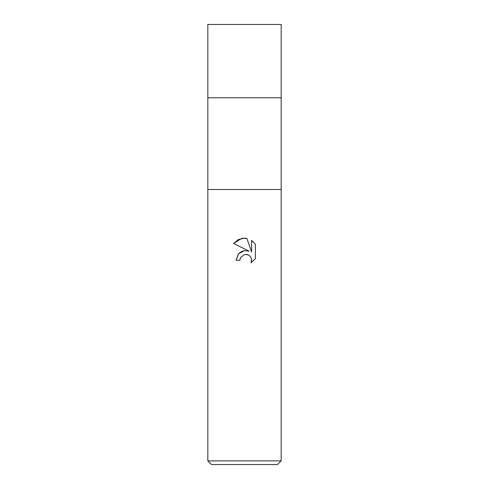 <?xml version="1.0" encoding="UTF-8"?>
<svg xmlns="http://www.w3.org/2000/svg" width="489" height="489" viewBox="0 0 489 489"><rect width="100%" height="100%" fill="white"/><g stroke="black" fill="none" stroke-linecap="round" stroke-linejoin="round"><path stroke-width="0.73" d="M281.175 189.487L207.825 189.487L281.175 189.487L207.825 189.487L207.825 97.8L281.175 97.8L281.175 460.882L207.825 460.882L211.492 464.55L277.507 464.55L281.175 460.882M207.825 97.8L281.175 97.8L207.825 97.8L207.825 24.45L281.175 24.45L281.175 97.8M244.5 254.5L240.539 257.593L239.916 260.252L236.065 260.252L238.455 253.828L244.5 250.612L249.17 251.181L233.601 243.504L238.345 239.531L244.5 238.137L246.866 238.387L251.621 252.079L251.621 240.356L255.399 244.17L255.399 258.638L251.016 262.837L251.633 260.215L251.187 257.972L249.922 256.077L248.021 254.806L244.5 254.5L247.012 254.488M239.916 260.252L240.313 258.106M251.554 259.262L251.016 262.837L255.399 258.638M249.17 251.181L244.256 250.643M243.106 250.894L239.787 252.568M238.779 253.467L236.065 260.252M255.399 244.17L251.621 240.356M246.866 238.387L241.841 238.357M241.658 238.394L233.601 243.504M207.825 189.487L207.825 460.882"/></g></svg>
